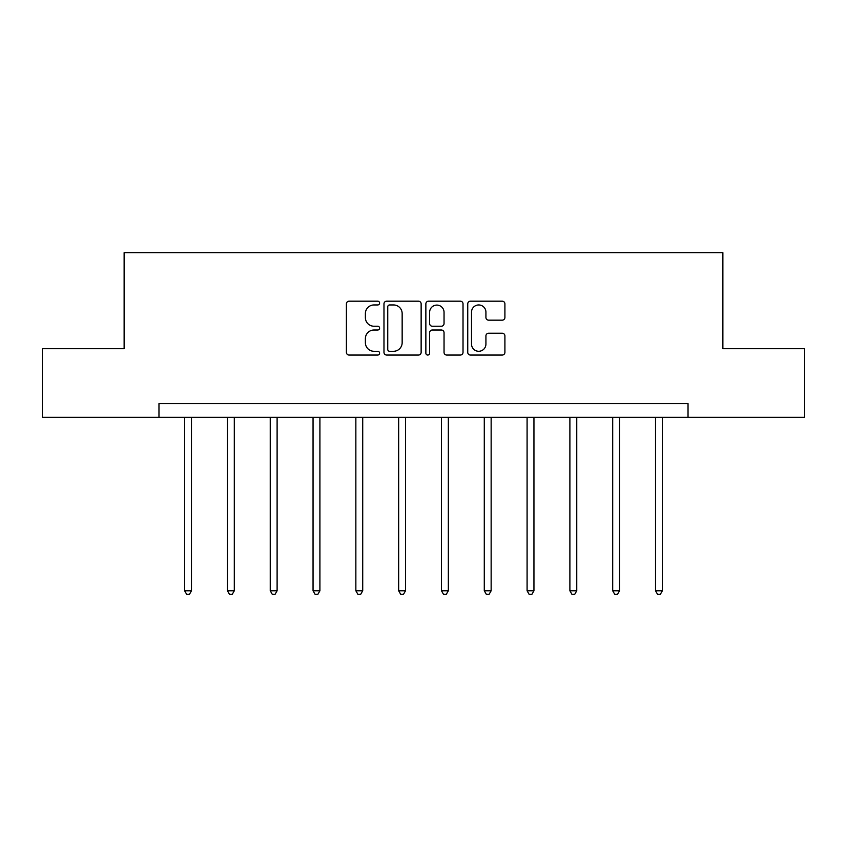 <?xml version="1.0" encoding="UTF-8"?>
<svg xmlns="http://www.w3.org/2000/svg" width="847" height="847" viewBox="0 0 847 847"><rect width="100%" height="100%" fill="white"/><g stroke="black" fill="none" stroke-linecap="round" stroke-linejoin="round"><path stroke-width="1.27" d="M379.594 303.067A1.885 1.885 0 0 0 377.709 301.183L349.091 301.183A2.689 2.689 0 0 0 346.402 303.872L346.402 352.363A2.689 2.689 0 0 0 349.091 355.052L377.709 355.052A1.885 1.885 0 0 0 379.594 353.167A1.885 1.885 0 0 0 377.709 351.283L374.003 351.283A8.618 8.618 0 0 1 365.385 342.664L365.385 338.62A8.618 8.618 0 0 1 374.003 330.002L377.709 330.002A1.885 1.885 0 0 0 379.594 328.117A1.885 1.885 0 0 0 377.709 326.233L374.003 326.233A8.618 8.618 0 0 1 365.385 317.614L365.385 313.57A8.618 8.618 0 0 1 374.003 304.952L377.709 304.952A1.885 1.885 0 0 0 379.594 303.067M502.218 320.166A2.689 2.689 0 0 0 504.907 317.477L504.907 303.872A2.689 2.689 0 0 0 502.218 301.183L470.434 301.183A2.689 2.689 0 0 0 467.745 303.872L467.745 352.363A2.689 2.689 0 0 0 470.434 355.052L502.218 355.052A2.689 2.689 0 0 0 504.907 352.363L504.907 335.931A2.689 2.689 0 0 0 502.218 333.231L488.613 333.231A2.689 2.689 0 0 0 485.924 335.931L485.924 344.073A7.21 7.21 0 0 1 478.714 351.283A7.21 7.21 0 0 1 471.514 344.073L471.514 312.162A7.21 7.21 0 0 1 478.714 304.952A7.21 7.21 0 0 1 485.924 312.162L485.924 317.477A2.689 2.689 0 0 0 488.613 320.166L502.218 320.166M158.971 417.296L42.35 417.296L42.35 348.699L124.128 348.699L124.128 252.65L722.872 252.65L722.872 348.699L804.65 348.699L804.65 417.296L688.029 417.296L688.029 403.574L158.971 403.574L158.971 417.296L688.029 417.296M421.139 303.872A2.689 2.689 0 0 0 418.45 301.183L386.666 301.183A2.689 2.689 0 0 0 383.977 303.872L383.977 352.363A2.689 2.689 0 0 0 386.666 355.052L418.45 355.052A2.689 2.689 0 0 0 421.139 352.363L421.139 303.872M428.55 301.183L460.334 301.183A2.689 2.689 0 0 1 463.023 303.872L463.023 352.363A2.689 2.689 0 0 1 460.334 355.052L446.729 355.052A2.689 2.689 0 0 1 444.04 352.363L444.04 332.691A2.689 2.689 0 0 0 441.34 330.002L432.319 330.002A2.689 2.689 0 0 0 429.63 332.691L429.63 353.167A1.885 1.885 0 0 1 427.746 355.052A1.885 1.885 0 0 1 425.861 353.167L425.861 303.872A2.689 2.689 0 0 1 428.55 301.183M389.631 304.952A1.885 1.885 0 0 0 387.746 306.836L387.746 349.398A1.885 1.885 0 0 0 389.631 351.283L393.537 351.283A8.618 8.618 0 0 0 402.156 342.664L402.156 313.57A8.618 8.618 0 0 0 393.537 304.952L389.631 304.952M444.04 312.289A7.21 7.21 0 0 0 436.83 305.089A7.21 7.21 0 0 0 429.63 312.289L429.63 323.533A2.689 2.689 0 0 0 432.319 326.233L441.34 326.233A2.689 2.689 0 0 0 444.04 323.533L444.04 312.289M184.625 417.296L184.625 590.783L191.486 590.783L191.486 417.296M191.486 590.783L189.432 594.35L186.689 594.35L184.625 590.783M227.441 417.296L227.441 590.783L234.301 590.783L234.301 417.296M234.301 590.783L232.237 594.35L229.495 594.35L227.441 590.783M270.246 417.296L270.246 590.783L277.107 590.783L277.107 417.296M277.107 590.783L275.042 594.35L272.3 594.35L270.246 590.783M313.051 417.296L313.051 590.783L319.912 590.783L319.912 417.296M319.912 590.783L317.858 594.35L315.105 594.35L313.051 590.783M355.856 417.296L355.856 590.783L362.717 590.783L362.717 417.296M362.717 590.783L360.663 594.35L357.921 594.35L355.856 590.783M398.662 417.296L398.662 590.783L405.522 590.783L405.522 417.296M405.522 590.783L403.468 594.35L400.726 594.35L398.662 590.783M441.478 417.296L441.478 590.783L448.338 590.783L448.338 417.296M448.338 590.783L446.274 594.35L443.532 594.35L441.478 590.783M484.283 417.296L484.283 590.783L491.144 590.783L491.144 417.296M491.144 590.783L489.079 594.35L486.337 594.35L484.283 590.783M527.088 417.296L527.088 590.783L533.949 590.783L533.949 417.296M533.949 590.783L531.895 594.35L529.142 594.35L527.088 590.783M569.893 417.296L569.893 590.783L576.754 590.783L576.754 417.296M576.754 590.783L574.7 594.35L571.958 594.35L569.893 590.783M612.699 417.296L612.699 590.783L619.559 590.783L619.559 417.296M619.559 590.783L617.505 594.35L614.763 594.35L612.699 590.783M655.514 417.296L655.514 590.783L662.375 590.783L662.375 417.296M662.375 590.783L660.311 594.35L657.568 594.35L655.514 590.783"/></g></svg>
